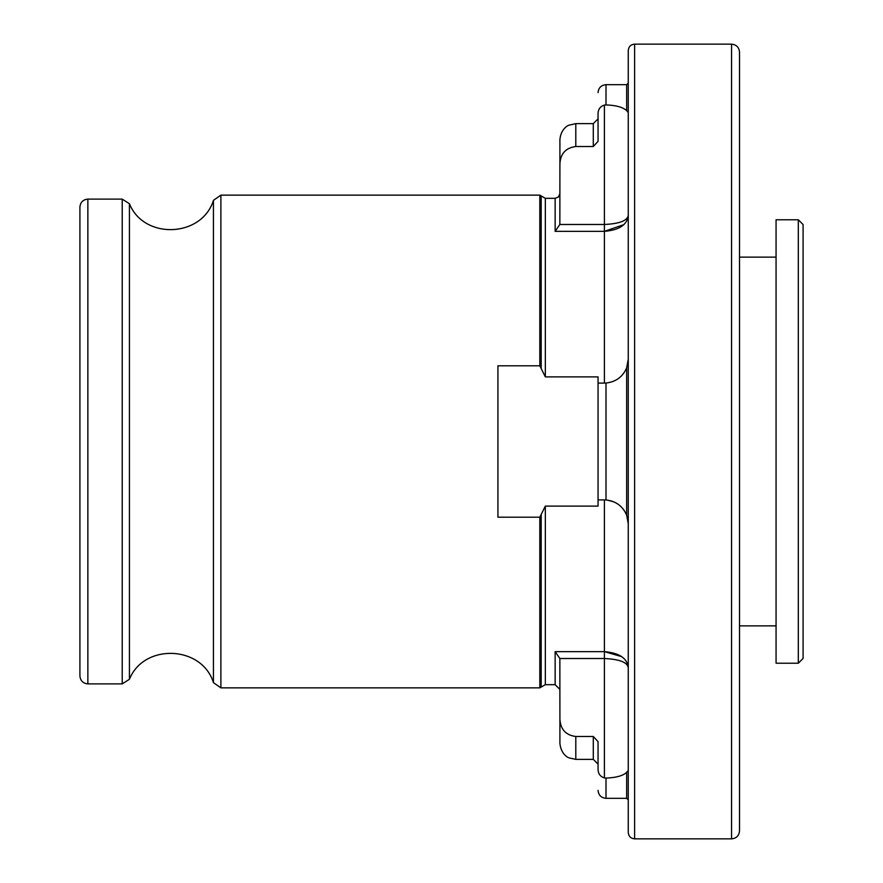 <?xml version="1.0" encoding="UTF-8"?>
<svg xmlns="http://www.w3.org/2000/svg" width="883" height="883" viewBox="0 0 883 883"><rect width="100%" height="100%" fill="white"/><g stroke="black" fill="none" stroke-linecap="round" stroke-linejoin="round"><path stroke-width="1.32" d="M593.288 736.499L593.288 759.38L575.804 759.38L569.038 757.868C569.105 758.011 561.224 755.307 559.91 743.486L559.91 719.303C560.562 729.457 565.86 735.186 575.804 736.499L593.288 736.499L598.056 741.632L598.056 769.667C598.266 773.916 600.385 776.676 604.413 777.934L604.413 658.519L559.855 658.519L555.142 651.654L604.413 651.654C619.226 652.901 627.173 658.166 628.255 667.471C627.184 662.206 619.237 659.226 604.413 658.519L604.413 499.91L598.056 499.91L598.056 506.114L545.33 506.114L539.822 517.206L497.924 517.206L497.924 365.794L539.822 365.794L545.33 376.886L598.056 376.886L598.056 383.09L604.413 383.09L604.413 231.346L623.828 224.635M628.255 770.473L626.665 772.327C623.001 775.793 616.113 777.713 606.003 778.078L604.413 777.934M559.91 163.697L559.855 224.481L604.413 224.481L604.413 105.066C600.374 106.335 598.255 109.084 598.056 113.333L598.056 141.368L593.288 146.501L575.804 146.501C565.86 147.825 560.562 153.554 559.91 163.697L559.91 139.514C560.926 128.267 569.016 124.911 568.807 125.243L575.804 123.62L575.804 146.501M598.056 499.91L598.056 383.09M604.413 105.066L606.003 104.922C616.069 105.276 622.957 107.196 626.665 110.673L628.255 112.527M604.413 499.91L606.003 499.966C615.893 501.069 622.78 506.147 626.665 515.197L628.255 523.751M627.868 363.542L628.255 359.249L626.665 367.803C622.824 376.831 615.937 381.897 606.003 383.034L604.413 383.09M559.855 658.519L559.91 719.303M604.413 231.346L604.413 224.481C619.237 223.774 627.184 220.794 628.255 215.529C627.173 224.834 619.226 230.11 604.413 231.346L555.142 231.346L559.855 224.481M541.202 514.579L541.202 687.062L539.822 687.857L220.893 687.857L213.443 682.658L213.443 200.342L220.893 195.143L220.893 687.857M79.912 675.937L79.912 207.064C80.386 202.24 83.035 199.591 87.858 199.117L87.858 683.884C83.035 683.409 80.386 680.76 79.912 675.937M213.443 682.658C201.942 645.396 143.896 643.067 129.426 679.281L122.218 683.884L87.858 683.884M628.255 832.492L628.255 50.508C628.663 46.611 630.782 44.492 634.612 44.15L634.612 838.85C630.749 838.475 628.63 836.356 628.255 832.492M739.513 727.592L739.513 830.903C739.038 835.726 736.389 838.375 731.565 838.85L634.612 838.85M739.513 830.903L739.513 52.097C739.038 47.274 736.389 44.625 731.565 44.15L634.612 44.15M776.069 625.87L739.513 625.87M776.069 663.221L776.069 219.779L798.32 219.779L798.32 663.221L776.069 663.221M798.32 219.779L803.089 224.547L803.089 658.453L798.32 663.221M618.641 504.623L615.837 502.824M613.862 501.864L607.272 500.087M621.654 656.621L604.413 651.654M627.272 664.965L628.255 667.471M626.665 772.327L626.665 798.32L606.003 798.32L606.003 778.078M606.003 104.922L606.003 84.68C601.18 85.154 598.531 87.803 598.056 92.627M606.003 499.966L606.003 383.034M626.665 110.673L626.665 84.68L606.003 84.68M626.665 515.197L626.665 367.803M559.91 689.446L555.142 684.678L555.142 651.654M575.804 759.38L575.804 736.499M555.142 231.346L555.142 198.322L558.486 196.953L559.91 193.554M593.288 146.501L593.288 123.62L575.804 123.62M539.822 687.857L539.822 517.206M539.822 365.794L539.822 195.143L220.893 195.143M541.202 368.421L541.202 195.938L539.822 195.143M545.33 376.886L545.33 198.322L541.202 195.938M541.202 687.062L545.33 684.678L545.33 506.114M122.218 683.884L122.218 199.117L87.858 199.117M129.426 679.281L129.426 203.719C143.885 239.933 201.931 237.604 213.443 200.342M731.565 838.85L731.565 44.15M606.003 798.32C601.18 797.846 598.531 795.197 598.056 790.373M626.665 798.32L628.255 799.91M626.665 84.68L628.255 83.09M593.288 759.38L598.056 764.148M593.288 123.62L598.056 118.852M555.142 684.678L545.33 684.678M555.142 198.322L545.33 198.322M122.218 199.117L129.426 203.719M776.069 257.13L739.513 257.13"/></g></svg>

